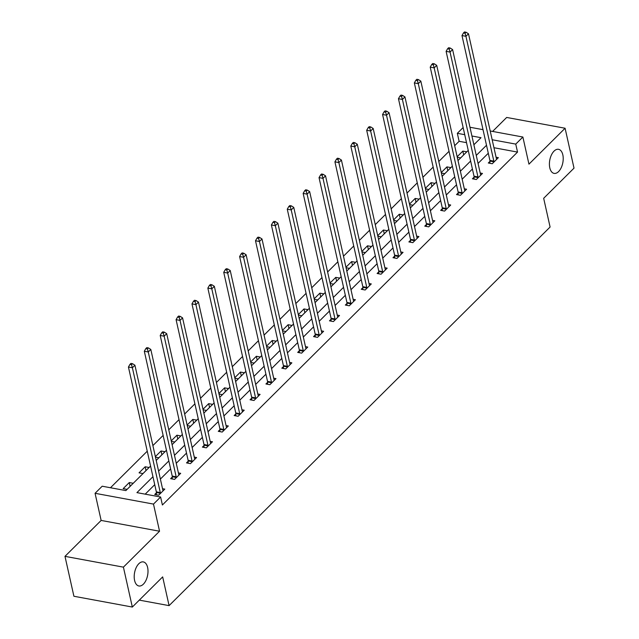 <?xml version="1.0" encoding="UTF-8"?>
<svg xmlns="http://www.w3.org/2000/svg" width="639" height="639" viewBox="0 0 639 639"><rect width="100%" height="100%" fill="white"/><g stroke="black" fill="none" stroke-linecap="round" stroke-linejoin="round"><path stroke-width="0.96" d="M549.796 167.825A12.237 6.646 -79.5 0 1 551.409 154.997A12.237 6.646 -79.5 0 1 558.542 149.31A12.237 6.646 -79.5 0 1 562.831 154.87A12.237 6.646 -79.5 0 1 561.218 167.698A12.237 6.646 -79.5 0 1 554.093 173.385A12.237 6.646 -79.5 0 1 549.796 167.825M134.589 580.42A12.237 6.646 -79.5 0 1 136.195 567.592A12.237 6.646 -79.5 0 1 143.328 561.913A12.237 6.646 -79.5 0 1 147.617 567.472A12.237 6.646 -79.5 0 1 146.004 580.3A12.237 6.646 -79.5 0 1 138.879 585.979A12.237 6.646 -79.5 0 1 134.589 580.42M466.518 142.657L459.121 141.291L457.332 133.311L463.139 127.544M139.294 600.125L169.087 605.628L550.091 227.029L543.669 198.298L574.014 168.145L565.092 128.239L506.671 117.448L492.605 131.426M169.087 605.628L162.665 576.897L132.329 607.05L73.908 596.259L64.986 556.353L123.407 567.144L159.55 531.225L153.488 504.091L95.067 493.3L102.192 486.215L125.875 490.592L150.572 466.055M159.55 531.225L101.138 520.434L64.986 556.353M101.138 520.434L95.067 493.3M459.121 141.291L454.68 145.708M449.033 151.315L438.793 161.491M433.154 167.098L422.914 177.275M417.267 182.882L407.027 193.058M401.388 198.665L391.148 208.841M385.501 214.448L375.261 224.624M369.622 230.232L359.382 240.408M353.734 246.015L343.494 256.191M337.855 261.798L327.607 271.974M321.968 277.582L311.728 287.758M306.089 293.365L295.841 303.541M290.202 309.148L279.962 319.324M274.315 324.931L264.075 335.108M258.436 340.715L248.196 350.891M242.548 356.498L232.308 366.674M226.669 372.281L216.429 382.457M210.782 388.065L200.542 398.241M194.903 403.848L184.655 414.024M179.016 419.631L168.776 429.807M163.137 435.415L152.889 445.591M147.25 451.198L110.475 487.741M132.329 607.05L123.407 567.144M474.529 144.142L473.707 143.991M127.113 489.354L133.224 483.276L129.27 482.549L123.167 488.619L127.113 489.354M142.992 473.563L149.103 467.492L145.157 466.766L139.046 472.836L142.992 473.563M155.477 457.157L158.879 457.78L164.99 451.709L161.044 450.982L155.357 456.629M171.356 441.373L174.759 441.996L180.869 435.926L176.923 435.199L171.244 440.846M187.243 425.59L190.646 426.213L196.756 420.142L192.81 419.416L187.123 425.063M203.13 409.807L206.533 410.43L212.635 404.359L208.689 403.632L203.01 409.279M219.009 394.023L222.412 394.646L228.522 388.576L224.577 387.849L218.889 393.496M234.896 378.24L238.299 378.863L244.41 372.793L240.456 372.066L234.777 377.713M250.776 362.457L254.178 363.08L260.289 357.009L256.343 356.282L250.664 361.93M266.663 346.673L270.065 347.296L276.176 341.226L272.222 340.499L266.543 346.146M282.542 330.89L285.945 331.513L292.055 325.443L288.109 324.716L282.43 330.363M298.429 315.107L301.832 315.73L307.942 309.659L303.996 308.933L298.309 314.58M314.308 299.316L317.711 299.947L323.821 293.876L319.875 293.149L314.196 298.796M330.195 283.532L333.598 284.163L339.708 278.093L335.763 277.366L330.075 283.013M346.082 267.749L349.485 268.38L355.588 262.309L351.642 261.583L345.963 267.23M361.962 251.966L365.364 252.597L371.475 246.526L367.529 245.799L361.842 251.446M377.849 236.182L381.251 236.813L387.354 230.743L383.408 230.016L377.729 235.663M393.728 220.399L397.131 221.03L403.241 214.96L399.295 214.233L393.616 219.88M409.615 204.616L413.018 205.247L419.128 199.176L415.174 198.449L409.495 204.097M425.494 188.832L428.897 189.463L435.007 183.393L431.061 182.666L425.382 188.313M441.381 173.049L444.784 173.68L450.894 167.61L446.949 166.883L441.261 172.53M457.26 157.266L460.663 157.897L466.774 151.826L462.828 151.1L457.149 156.747M152.953 476.71L136.93 492.629L160.613 497.006L162.394 504.986L517.534 152.09L493.955 147.729M488.292 153.24L478.052 163.416M472.405 169.023L462.165 179.2M456.526 184.807L446.286 194.983M440.638 200.59L430.398 210.766M424.759 216.373L414.511 226.549M408.872 232.157L398.632 242.333M392.993 247.94L382.745 258.116M377.106 263.723L366.866 273.899M361.227 279.507L350.979 289.683M345.34 295.29L335.1 305.466M329.452 311.073L319.212 321.249M313.573 326.856L303.333 337.033M297.686 342.64L287.446 352.816M281.807 358.423L271.567 368.599M265.92 374.206L255.68 384.382M250.041 389.99L239.793 400.166M234.154 405.773L223.914 415.949M218.274 421.556L208.026 431.732M202.387 437.34L192.147 447.516M186.5 453.123L176.26 463.299M170.621 468.906L160.381 479.082M154.734 484.689L145.205 494.163M156.387 492.821L154.742 494.458L158.688 495.185L164.798 489.115L162.53 488.691M172.274 477.037L170.621 478.675L174.575 479.402L180.677 473.331L178.409 472.908M188.154 461.254L186.508 462.892L190.454 463.618L196.564 457.548L194.296 457.125M204.041 445.471L202.395 447.108L206.341 447.835L212.452 441.765L210.175 441.341M219.92 429.688L218.274 431.325L222.22 432.052L228.331 425.981L226.062 425.558M235.807 413.904L234.162 415.542L238.107 416.269L244.218 410.198L241.941 409.775M251.694 398.121L250.041 399.758L253.987 400.485L260.097 394.415L257.829 393.991M267.573 382.33L265.928 383.975L269.874 384.702L275.984 378.631L273.708 378.208M283.46 366.546L281.807 368.192L285.761 368.919L291.863 362.848L289.595 362.425M299.34 350.763L297.694 352.401L301.64 353.135L307.75 347.065L305.482 346.642M315.227 334.98L313.573 336.617L317.527 337.352L323.63 331.282L321.361 330.858M331.106 319.196L329.46 320.834L333.406 321.569L339.517 315.498L337.248 315.075M346.993 303.413L345.348 305.051L349.293 305.785L355.404 299.715L353.127 299.292M362.872 287.63L361.227 289.267L365.173 290.002L371.283 283.932L369.015 283.508M378.759 271.847L377.114 273.484L381.06 274.219L387.17 268.148L384.894 267.725M394.646 256.063L392.993 257.701L396.939 258.436L403.049 252.365L400.781 251.942M410.526 240.28L408.88 241.917L412.826 242.652L418.936 236.582L416.66 236.158M426.413 224.497L424.759 226.134L428.705 226.869L434.816 220.798L432.547 220.375M442.292 208.713L440.646 210.351L444.592 211.086L450.703 205.015L448.426 204.592M458.179 192.93L456.526 194.568L460.479 195.302L466.582 189.232L464.313 188.809M474.058 177.147L472.413 178.784L476.359 179.519L482.469 173.449L480.201 173.025M489.945 161.363L488.3 163.001L492.246 163.736L498.356 157.665L496.08 157.242M490.209 130.987L522.878 137.026L528.948 164.159L565.092 128.239M522.878 137.026L515.753 144.102L492.174 139.749M517.534 152.09L515.753 144.102M160.613 497.006L153.488 504.091M469.961 127.249L483.02 129.661M473.882 144.781L481.015 137.689L471.925 136.003M464.729 134.677L457.332 133.311M156.212 460.447L166.452 450.271M172.099 444.664L182.339 434.488M187.978 428.881L198.218 418.705M203.865 413.098L214.105 402.921M219.744 397.314L229.992 387.138M235.631 381.531L245.871 371.355M251.51 365.748L261.758 355.572M267.398 349.964L277.638 339.788M283.277 334.181L293.525 324.005M299.164 318.398L309.404 308.222M315.051 302.614L325.291 292.438M330.93 286.831L341.17 276.655M346.817 271.048L357.057 260.872M362.696 255.265L372.936 245.088M378.584 239.481L388.824 229.305M394.463 223.698L404.711 213.522M410.35 207.915L420.59 197.731M426.229 192.131L436.477 181.947M442.116 176.348L452.356 166.164M458.003 160.565L468.243 150.381M486.511 145.261L476.263 155.437M470.624 161.044L460.384 171.22M454.736 176.827L444.496 187.003M438.857 192.611L428.617 202.787M422.97 208.394L412.73 218.57M407.091 224.177L396.851 234.353M391.204 239.96L380.964 250.137M375.325 255.744L365.077 265.92M359.438 271.527L349.198 281.703M343.558 287.31L333.31 297.486M327.671 303.094L317.431 313.27M311.792 318.877L301.544 329.053M295.905 334.66L285.665 344.836M280.018 350.444L269.778 360.62M264.139 366.227L253.899 376.403M248.251 382.01L238.012 392.186M232.372 397.793L222.132 407.97M216.485 413.577L206.245 423.753M200.606 429.36L190.358 439.536M184.719 445.143L174.479 455.319M168.84 460.927L158.592 471.103M130.124 486.359L129.27 482.549M146.012 470.576L145.157 466.766M161.891 454.792L161.044 450.982M177.778 439.009L176.923 435.199M193.657 423.226L192.81 419.416M209.544 407.442L208.689 403.632M225.423 391.659L224.577 387.849M241.31 375.876L240.456 372.066M257.19 360.092L256.343 356.282M273.077 344.301L272.222 340.499M288.964 328.518L288.109 324.716M304.843 312.735L303.996 308.933M320.73 296.951L319.875 293.149M336.609 281.168L335.763 277.366M352.496 265.385L351.642 261.583M368.376 249.601L367.529 245.799M384.263 233.818L383.408 230.016M400.142 218.035L399.295 214.233M416.029 202.251L415.174 198.449M431.908 186.468L431.061 182.666M447.795 170.685L446.949 166.883M463.682 154.902L462.828 151.1M160.333 493.548L160.341 493.252A1.909 1.038 100.5 0 0 160.285 492.581L132.385 367.76L134.925 365.228L162.833 490.057A1.909 1.038 100.5 0 0 163.041 490.576L163.153 490.752M156.339 494.754L156.395 492.525A1.909 1.038 100.5 0 0 156.339 491.854L128.439 367.034L132.385 367.76L131.498 364.709L132.521 363.695L130.939 363.399L129.917 364.414L131.498 364.709M129.917 364.414L128.439 367.034M134.925 365.228L132.521 363.695M176.22 477.764L176.228 477.469A1.909 1.038 100.5 0 0 176.172 476.798L148.264 351.977L150.812 349.445L178.712 474.274A1.909 1.038 100.5 0 0 178.92 474.793L179.032 474.969M172.218 478.97L172.282 476.742A1.909 1.038 100.5 0 0 172.218 476.071L144.318 351.25L148.264 351.977L147.385 348.926L148.4 347.912L146.818 347.616L145.804 348.63L147.385 348.926M145.804 348.63L144.318 351.25M150.812 349.445L148.4 347.912M192.107 461.981L192.115 461.685A1.909 1.038 100.5 0 0 192.051 461.015L164.151 336.194L166.699 333.662L194.599 458.49A1.909 1.038 100.5 0 0 194.807 459.01L194.919 459.185M188.106 463.187L188.162 460.959A1.909 1.038 100.5 0 0 188.106 460.288L160.205 335.467L164.151 336.194L163.264 333.143L164.287 332.128L162.705 331.833L161.691 332.847L163.264 333.143M161.691 332.847L160.205 335.467M166.699 333.662L164.287 332.128M207.987 446.198L207.994 445.902A1.909 1.038 100.5 0 0 207.939 445.231L180.03 320.411L182.578 317.879L210.479 442.707A1.909 1.038 100.5 0 0 210.686 443.226L210.798 443.402M203.993 447.404L204.049 445.175A1.909 1.038 100.5 0 0 203.985 444.504L176.084 319.676L180.03 320.411L179.152 317.359L180.166 316.345L178.593 316.049L177.57 317.064L179.152 317.359M177.57 317.064L176.084 319.676M182.578 317.879L180.166 316.345M223.874 430.414L223.882 430.119A1.909 1.038 100.5 0 0 223.818 429.448L195.917 304.627L198.465 302.095L226.366 426.924A1.909 1.038 100.5 0 0 226.573 427.443L226.685 427.619M219.872 431.621L219.928 429.392A1.909 1.038 100.5 0 0 219.872 428.721L191.972 303.892L195.917 304.627L195.031 301.576L196.053 300.562L194.472 300.266L193.457 301.281L195.031 301.576M193.457 301.281L191.972 303.892M198.465 302.095L196.053 300.562M239.753 414.631L239.761 414.336A1.909 1.038 100.5 0 0 239.705 413.665L211.805 288.844L214.345 286.312L242.245 411.141A1.909 1.038 100.5 0 0 242.453 411.66L242.564 411.836M235.759 415.837L235.815 413.609A1.909 1.038 100.5 0 0 235.759 412.938L207.851 288.109L211.805 288.844L210.918 285.793L211.932 284.778L210.359 284.483L209.336 285.497L210.918 285.793M209.336 285.497L207.851 288.109M214.345 286.312L211.932 284.778M255.64 398.848L255.648 398.552A1.909 1.038 100.5 0 0 255.584 397.881L227.684 273.061L230.232 270.529L258.132 395.357A1.909 1.038 100.5 0 0 258.34 395.876L258.452 396.052M251.638 400.054L251.702 397.825A1.909 1.038 100.5 0 0 251.638 397.154L223.738 272.326L227.684 273.061L226.797 270.009L227.819 268.995L226.238 268.699L225.224 269.714L226.797 270.009M225.224 269.714L223.738 272.326M230.232 270.529L227.819 268.995M271.519 383.065L271.527 382.769A1.909 1.038 100.5 0 0 271.471 382.098L243.571 257.277L246.111 254.745L274.011 379.574A1.909 1.038 100.5 0 0 274.219 380.093L274.331 380.269M267.525 384.263L267.581 382.042A1.909 1.038 100.5 0 0 267.525 381.371L239.617 256.543L243.571 257.277L242.684 254.226L243.699 253.212L242.125 252.916L241.103 253.931L242.684 254.226M241.103 253.931L239.617 256.543M246.111 254.745L243.699 253.212M287.406 367.281L287.414 366.986A1.909 1.038 100.5 0 0 287.35 366.315L259.45 241.494L261.998 238.962L289.898 363.791A1.909 1.038 100.5 0 0 290.106 364.31L290.218 364.486M283.404 368.479L283.468 366.259A1.909 1.038 100.5 0 0 283.404 365.588L255.504 240.759L259.45 241.494L258.563 238.443L259.586 237.428L258.004 237.133L256.99 238.147L258.563 238.443M256.99 238.147L255.504 240.759M261.998 238.962L259.586 237.428M303.285 351.498L303.293 351.202A1.909 1.038 100.5 0 0 303.237 350.531L275.337 225.711L277.877 223.179L305.785 348.007A1.909 1.038 100.5 0 0 305.985 348.527L306.105 348.702M299.292 352.696L299.348 350.476A1.909 1.038 100.5 0 0 299.292 349.805L271.391 224.976L275.337 225.711L274.45 222.652L275.473 221.645L273.891 221.35L272.869 222.364L274.45 222.652M272.869 222.364L271.391 224.976M277.877 223.179L275.473 221.645M319.173 335.715L319.18 335.419A1.909 1.038 100.5 0 0 319.117 334.748L291.216 209.927L293.764 207.395L321.665 332.224A1.909 1.038 100.5 0 0 321.872 332.743L321.984 332.919M315.171 336.913L315.235 334.692A1.909 1.038 100.5 0 0 315.171 334.021L287.27 209.193L291.216 209.927L290.338 206.868L291.352 205.862L289.771 205.566L288.756 206.581L290.338 206.868M288.756 206.581L287.27 209.193M293.764 207.395L291.352 205.862M335.06 319.931L335.06 319.636A1.909 1.038 100.5 0 0 335.004 318.965L307.103 194.144L309.651 191.612L337.552 316.433A1.909 1.038 100.5 0 0 337.759 316.96L337.871 317.136M331.058 321.129L331.114 318.909A1.909 1.038 100.5 0 0 331.058 318.238L303.158 193.409L307.103 194.144L306.217 191.085L307.239 190.079L305.658 189.783L304.635 190.797L306.217 191.085M304.635 190.797L303.158 193.409M309.651 191.612L307.239 190.079M350.939 304.148L350.947 303.852A1.909 1.038 100.5 0 0 350.891 303.182L322.983 178.361L325.531 175.829L353.431 300.649A1.909 1.038 100.5 0 0 353.639 301.177L353.75 301.352M346.945 305.346L347.001 303.126A1.909 1.038 100.5 0 0 346.937 302.455L319.037 177.626L322.983 178.361L322.104 175.302L323.118 174.295L321.537 174L320.522 175.014L322.104 175.302M320.522 175.014L319.037 177.626M325.531 175.829L323.118 174.295M366.826 288.365L366.834 288.069A1.909 1.038 100.5 0 0 366.77 287.398L338.87 162.578L341.418 160.046L369.318 284.866A1.909 1.038 100.5 0 0 369.526 285.393L369.638 285.569M362.824 289.563L362.88 287.342A1.909 1.038 100.5 0 0 362.824 286.671L334.924 161.843L338.87 162.578L337.983 159.518L339.005 158.512L337.424 158.216L336.41 159.231L337.983 159.518M336.41 159.231L334.924 161.843M341.418 160.046L339.005 158.512M382.705 272.581L382.713 272.286A1.909 1.038 100.5 0 0 382.657 271.615L354.757 146.794L357.297 144.262L385.197 269.083A1.909 1.038 100.5 0 0 385.405 269.61L385.517 269.786M378.711 273.78L378.767 271.559A1.909 1.038 100.5 0 0 378.711 270.888L350.803 146.059L354.757 146.794L353.87 143.735L354.885 142.729L353.311 142.433L352.289 143.448L353.87 143.735M352.289 143.448L350.803 146.059M357.297 144.262L354.885 142.729M398.592 256.798L398.6 256.503A1.909 1.038 100.5 0 0 398.536 255.832L370.636 131.011L373.184 128.479L401.084 253.3A1.909 1.038 100.5 0 0 401.292 253.827L401.404 254.002M394.59 257.996L394.654 255.776A1.909 1.038 100.5 0 0 394.59 255.105L366.69 130.276L370.636 131.011L369.749 127.952L370.772 126.945L369.19 126.65L368.176 127.664L369.749 127.952M368.176 127.664L366.69 130.276M373.184 128.479L370.772 126.945M414.471 241.015L414.479 240.719A1.909 1.038 100.5 0 0 414.423 240.048L386.523 115.22L389.063 112.696L416.963 237.516A1.909 1.038 100.5 0 0 417.171 238.043L417.283 238.219M410.478 242.213L410.534 239.984A1.909 1.038 100.5 0 0 410.478 239.321L382.569 114.493L386.523 115.22L385.637 112.168L386.651 111.162L385.077 110.867L384.055 111.881L385.637 112.168M384.055 111.881L382.569 114.493M389.063 112.696L386.651 111.162M430.359 225.232L430.366 224.936A1.909 1.038 100.5 0 0 430.303 224.265L402.402 99.436L404.95 96.912L432.851 221.733A1.909 1.038 100.5 0 0 433.058 222.26L433.17 222.436M426.357 226.43L426.421 224.201A1.909 1.038 100.5 0 0 426.357 223.538L398.456 98.71L402.402 99.436L401.516 96.385L402.538 95.379L400.957 95.083L399.942 96.098L401.516 96.385M399.942 96.098L398.456 98.71M404.95 96.912L402.538 95.379M446.238 209.448L446.246 209.153A1.909 1.038 100.5 0 0 446.19 208.482L418.289 83.653L420.829 81.129L448.738 205.95A1.909 1.038 100.5 0 0 448.937 206.477L449.057 206.653M442.244 210.646L442.3 208.418A1.909 1.038 100.5 0 0 442.244 207.755L414.344 82.926L418.289 83.653L417.403 80.602L418.417 79.595L416.844 79.3L415.821 80.314L417.403 80.602M415.821 80.314L414.344 82.926M420.829 81.129L418.417 79.595M462.125 193.665L462.133 193.369A1.909 1.038 100.5 0 0 462.069 192.698L434.169 67.87L436.717 65.346L464.617 190.166A1.909 1.038 100.5 0 0 464.825 190.694L464.936 190.869M458.123 194.863L458.187 192.635A1.909 1.038 100.5 0 0 458.123 191.972L430.223 67.143L434.169 67.87L433.29 64.819L434.304 63.812L432.723 63.517L431.708 64.531L433.29 64.819M431.708 64.531L430.223 67.143M436.717 65.346L434.304 63.812M478.004 177.882L478.012 177.586A1.909 1.038 100.5 0 0 477.956 176.915L450.056 52.086L452.596 49.562L480.504 174.383A1.909 1.038 100.5 0 0 480.712 174.91L480.824 175.086M474.01 179.08L474.066 176.851A1.909 1.038 100.5 0 0 474.01 176.188L446.11 51.36L450.056 52.086L449.169 49.035L450.191 48.029L448.61 47.733L447.588 48.748L449.169 49.035M447.588 48.748L446.11 51.36M452.596 49.562L450.191 48.029M493.891 162.09L493.899 161.803A1.909 1.038 100.5 0 0 493.843 161.132L465.935 36.303L468.483 33.779L496.383 158.6A1.909 1.038 100.5 0 0 496.591 159.127L496.703 159.303M489.889 163.296L489.953 161.068A1.909 1.038 100.5 0 0 489.889 160.405L461.989 35.576L465.935 36.303L465.056 33.252L466.071 32.246L464.489 31.95L463.475 32.964L465.056 33.252M463.475 32.964L461.989 35.576M468.483 33.779L466.071 32.246M160.341 493.252L156.395 492.525M160.285 492.581L156.339 491.854M176.228 477.469L172.282 476.742M176.172 476.798L172.218 476.071M192.115 461.685L188.162 460.959M192.051 461.015L188.106 460.288M207.994 445.902L204.049 445.175M207.939 445.231L203.985 444.504M223.882 430.119L219.928 429.392M223.818 429.448L219.872 428.721M239.761 414.336L235.815 413.609M239.705 413.665L235.759 412.938M255.648 398.552L251.702 397.825M255.584 397.881L251.638 397.154M271.527 382.769L267.581 382.042M271.471 382.098L267.525 381.371M287.414 366.986L283.468 366.259M287.35 366.315L283.404 365.588M303.293 351.202L299.348 350.476M303.237 350.531L299.292 349.805M319.18 335.419L315.235 334.692M319.117 334.748L315.171 334.021M335.06 319.636L331.114 318.909M335.004 318.965L331.058 318.238M350.947 303.852L347.001 303.126M350.891 303.182L346.937 302.455M366.834 288.069L362.88 287.342M366.77 287.398L362.824 286.671M382.713 272.286L378.767 271.559M382.657 271.615L378.711 270.888M398.6 256.503L394.654 255.776M398.536 255.832L394.59 255.105M414.479 240.719L410.534 239.984M414.423 240.048L410.478 239.321M430.366 224.936L426.421 224.201M430.303 224.265L426.357 223.538M446.246 209.153L442.3 208.418M446.19 208.482L442.244 207.755M462.133 193.369L458.187 192.635M462.069 192.698L458.123 191.972M478.012 177.586L474.066 176.851M477.956 176.915L474.01 176.188M493.899 161.803L489.953 161.068M493.843 161.132L489.889 160.405"/></g></svg>

